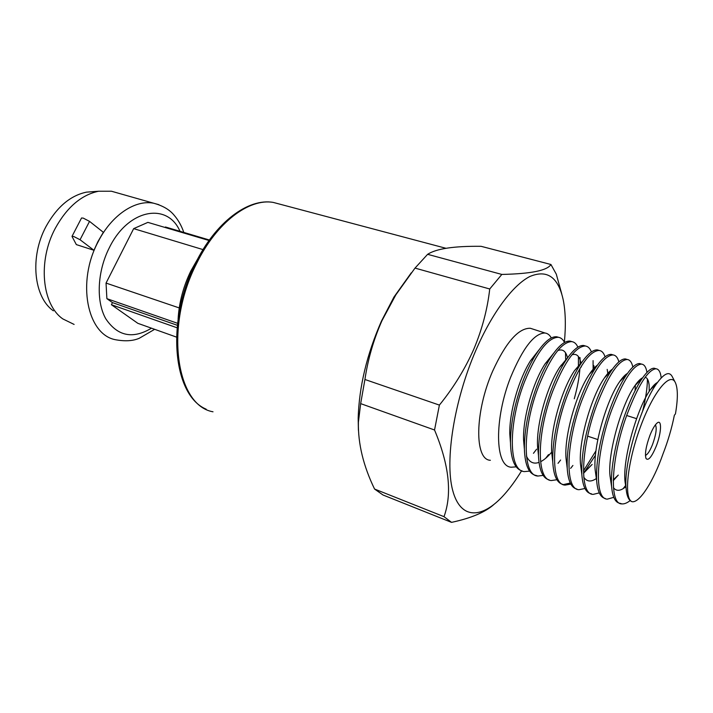 <?xml version="1.0" encoding="UTF-8"?>
<svg xmlns="http://www.w3.org/2000/svg" width="713" height="713" viewBox="0 0 713 713"><rect width="100%" height="100%" fill="white"/><g stroke="black" fill="none" stroke-linecap="round" stroke-linejoin="round"><path stroke-width="1.07" d="M81.523 218.026L83.207 218.089L89.535 221.378L103.349 232.304L97.904 241.654L93.956 250.281L80.052 239.737L73.689 236.466L72.066 236.564L76.344 244.604L93.956 250.281M53.377 310.823C33.716 297.294 29.527 256.778 46.078 226.413C56.906 206.957 70.382 195.531 86.487 192.145L93.866 191.592M117.048 192.822L111.442 191.227L98.554 191.244C81.407 194.872 67.004 207.189 55.356 228.187C37.548 260.976 41.951 304.611 62.86 318.934L74.116 324.433M177.537 323.292L106.888 298.667L106.041 283.079L179.239 307.927M209.043 240.504L147.885 222.376L133.67 228.632L203.018 249.603M106.888 298.667L112.467 302.615L111.406 304.718L137.832 323.319L176.476 337.097M106.041 283.079L133.67 228.632M165.193 227.509L165.452 226.992L209.399 240.005M111.406 304.718L177.065 327.775M177.314 325.288L112.467 302.615M649.971 435.251C652.377 429.253 654.694 425.233 656.931 423.192C662.145 418.344 661.504 433.103 656.103 446.507C651.629 457.122 648.26 461.115 645.996 458.477C644.686 453.869 646.014 446.124 649.971 435.251M645.443 455.366C647.547 454.609 649.908 451.008 652.511 444.573C656.049 434.734 657.021 428.148 655.434 424.823M564.366 342.204C565.926 326.001 565.578 312.027 563.306 300.289C558.404 277.197 547.263 269.256 529.902 276.484C513.048 284.942 492.077 312.802 475.821 350.413C454.163 400.403 444.743 460.384 452.63 490.17C460.438 520.223 482.416 519.162 504.349 494.457C510.241 487.844 515.989 479.947 521.604 470.785M561.755 293.97L556.3 274.166L550.926 264.487C547.415 270.494 531.051 273.81 501.827 274.434L489.733 288.988C487.434 309.299 482.122 329.361 473.797 349.192C464.965 369.102 453.495 387.738 439.386 405.091L434.538 429.992C449.163 464.894 452.318 493.788 444.012 516.675L451.525 522.362C470.874 518.226 484.893 512.362 493.592 504.759M411.258 272.847L393.959 297.036L381.473 321.046C366.874 354.325 359.111 386.704 358.176 418.183L358.407 430.278M444.012 516.675L374.557 489.038L383.015 495L451.525 522.362M374.557 489.038C363.363 465.937 357.971 443.682 358.398 422.248L360.662 403.62L434.538 429.992M439.386 405.091L364.922 379.485L360.662 403.62M364.922 379.485C367.926 359.218 373.612 339.602 381.981 320.636L395.822 294.87L415.011 268.097L489.733 288.988M548.511 454.609L545.632 458.325M529.59 471.106L524.527 471.596C508.289 471.248 508.191 423.13 524.572 381.66C536.684 352.329 547.923 337.534 558.279 337.285C560.899 337.623 562.976 339.361 564.518 342.516M558.707 337.347L556.693 336.777C550.721 336.269 543.645 342.4 535.463 355.172C530.935 362.471 526.747 371.116 522.914 381.116C514.768 403.014 510.615 423.469 510.463 442.479C510.856 459.413 514.75 468.896 522.139 470.928M536.613 449.19L533.449 453.316M516.203 466.846L511.301 467.211C494.662 466.721 494.198 418.513 510.695 377.132C522.914 347.855 534.358 333.149 545.017 333.007C547.629 333.372 549.723 335.012 551.309 337.944M490.384 460.277C474.359 459.992 474.644 412.132 492.63 371.241C505.856 342.347 518.422 328.025 530.303 328.265L533.119 329.174M630.149 500.579C627.075 503.004 624.321 504.109 621.905 503.895C608.599 504.546 611.38 457.06 626.852 414.993C638.233 385.198 647.921 369.789 655.933 368.773C658.794 369.022 660.55 372.061 661.192 377.899L661.201 377.926M655.969 368.773L654.195 368.211C651.049 368.086 647.074 371.455 642.27 378.318C636.406 386.874 630.666 398.897 625.025 414.396C615.836 439.868 610.132 470.063 611.656 487.015C612.592 497.326 615.426 502.763 620.167 503.325L621.905 503.895M625.622 485.491L623.153 488.646M613.777 497.335L607.449 499.109C593.706 499.635 596.068 451.989 611.674 410.046C623.153 380.314 633.082 364.994 641.45 364.102C644.276 364.37 646.112 367.142 646.958 372.427M641.54 364.102L639.73 363.55C636.246 363.38 631.878 367.061 626.647 374.583C620.845 383.122 615.257 394.744 609.873 409.458C600.257 437.033 595.854 460.794 596.656 480.74C597.539 491.551 600.399 497.46 605.221 498.458M599.268 492.906L593.18 494.376C579.009 494.715 580.935 447.087 596.683 405.162C608.278 375.51 618.429 360.279 627.137 359.486C629.927 359.762 631.825 362.284 632.841 367.061M627.288 359.504L625.444 358.942C621.62 358.71 616.852 362.73 611.139 371.001C605.489 379.396 600.079 390.59 594.909 404.583C585.507 431.231 581.148 454.546 581.844 474.528C582.744 486.605 585.961 493.031 591.496 493.815M584.954 488.494L579.099 489.697C564.491 489.92 566.024 442.113 581.888 400.341C593.599 370.733 603.973 355.6 613.011 354.931C615.765 355.234 617.725 357.543 618.875 361.874M613.225 354.958L611.344 354.397C607.111 354.129 601.915 358.523 595.747 367.578C590.257 375.849 585.052 386.58 580.132 399.77C570.961 425.509 566.657 448.325 567.209 468.218C568.038 480.847 571.256 487.79 576.862 489.056M595.462 455.233L583.501 473.325L592.138 464.43L585.4 470.945M570.837 484.1L565.195 485.09C550.186 485.179 551.283 437.283 567.29 395.581C579.09 366.054 589.687 351.01 599.072 350.44C601.781 350.743 603.777 352.873 605.052 356.848M599.33 350.466L597.414 349.905C592.815 349.566 587.173 354.352 580.489 364.263C575.204 372.346 570.222 382.596 565.552 395.011C556.621 419.832 552.352 442.105 552.753 461.837C553.511 475.455 556.898 482.995 562.913 484.439M563.546 484.546L570.293 483.04M583.448 470.874L595.961 450.821M572.913 465.464L570.623 468.37M556.906 479.733L551.47 480.535C536.033 480.437 536.737 432.541 552.869 390.876C564.776 361.42 575.587 346.465 585.302 346.001C587.984 346.322 590.016 348.3 591.389 351.955M585.631 346.046L583.671 345.475C578.626 345.092 572.53 350.288 565.373 361.072C560.302 368.933 555.57 378.683 551.158 390.323C542.486 414.137 538.253 435.848 538.475 455.464C539.144 470.108 542.7 478.245 549.153 479.876M560.614 460.028L558.021 463.343M543.154 475.402L537.914 476.043C522.068 475.847 522.388 427.738 538.636 386.241C550.65 356.83 561.675 341.955 571.71 341.616C574.357 341.946 576.407 343.8 577.878 347.178M572.084 341.67L570.097 341.099C564.607 340.645 558.038 346.286 550.365 358.033C545.552 365.626 541.078 374.851 536.942 385.688C528.52 408.585 524.331 429.698 524.385 449.056C524.982 465.384 528.957 474.198 536.31 475.509L537.914 476.043M647.413 378.986C647.395 387.622 645.818 398.264 642.671 410.911M593.082 360.609L593.109 370.341M580.025 357.561L580.124 364.824M579.927 368.452C579.241 377.623 577.352 387.72 574.277 398.763M578.412 367.569L578.43 356.571M565.694 360.573L565.498 352.721M675.202 382.311L672.216 376.58C669.293 371.081 664.195 373.318 656.905 383.273C641.45 403.879 623.198 463.824 626.139 488.788C626.852 496.444 628.875 500.758 632.226 501.747C639.713 502.799 653.366 481.48 662.921 454.145C668.01 441.053 671.824 428.076 674.364 415.216L675.443 413.914C677.992 398.923 677.974 388.496 675.38 382.649C670.238 371.197 653.063 392.052 640.158 427.666C627.128 463.174 623.679 499.296 632.226 501.747M501.827 274.434L427.622 254.318C436.294 248.668 454.11 246.003 481.079 246.315L550.926 264.487M427.622 254.318L415.011 268.097M560.935 365.894L561.069 365.19M625.862 487.05L625.043 481.81C622.306 458.887 637.618 406.98 650.434 389.619C653.108 385.786 655.452 383.398 657.475 382.471M625.809 486.703C620.577 491.097 616.46 491.453 613.456 487.745M610.845 481.533L610.007 475.856C607.494 452.719 622.11 403.219 634.989 385.564C637.868 381.41 640.417 378.817 642.645 377.774M645.158 377.337C647.315 377.81 648.634 380.368 649.124 385.002L649.231 391.437M613.242 479.822L618.287 475.081L613.233 480.714M595.997 475.981L595.15 469.903C592.895 446.632 606.799 399.538 619.677 381.642C622.547 377.462 625.149 374.717 627.467 373.407M635.354 385.047L635.096 390.617M596.353 478.539C590.952 482.22 586.754 481.756 583.751 477.149M581.318 470.455L580.48 464.003C578.466 440.723 591.665 395.965 604.481 377.854C607.36 373.621 610.007 370.724 612.414 369.174M621.549 379.058L621.576 379.717M566.826 465.036L565.988 458.031C564.259 434.823 576.737 392.453 589.419 374.209C592.307 369.904 594.999 366.856 597.494 365.065M607.85 373.389L607.922 374.307M552.504 459.591L551.666 451.997C550.249 428.941 562.031 388.95 574.491 370.662L582.69 361.081M594.268 367.961L594.392 368.986M538.342 454.101L537.522 445.999C536.417 423.183 547.504 385.501 559.705 367.231L568.003 357.24M571.986 354.789C576.71 353.256 579.696 356.179 580.961 363.559M581.282 366.25L581.327 366.945M551.684 452.131C547.878 456.694 544.206 459.876 540.677 461.668M539.019 462.389C533.493 464.359 529.296 462.247 526.435 456.07M524.349 448.735L523.565 439.957C522.772 417.488 533.172 382.106 545.026 363.942L553.413 353.532M557.753 350.6C562.646 348.684 565.908 351.108 567.539 357.873M510.472 442.987L509.777 433.789C509.323 411.784 519.028 378.772 530.463 360.805L538.939 349.949M89.535 221.378L80.052 239.737M179.979 231.297C167.626 202.198 128.438 208.677 109.419 247.545C97.244 271.305 95.925 301.439 105.791 318.791C117.538 336.233 132.77 339.37 151.486 328.185M154.659 329.317L139.32 338.247C132.966 341.037 124.935 341.509 115.212 339.673C87.173 334.308 76.496 281.965 98.153 241.734C111.62 215.014 135.31 199.408 153.732 203.25L158.901 204.693M280.637 204.381L273.337 202.439C249.229 198.036 216.547 222.358 196.547 263.614C164.186 326.679 176.138 405.572 213.009 411.793M178.107 318.996C179.079 302.472 183.33 286.448 190.861 270.931L197.786 258.774M111.442 191.227L153.732 203.25C162.947 205.736 169.81 209.8 174.337 215.469C178.437 220.272 181.592 225.923 183.802 232.429M86.487 192.145L98.554 191.244M81.558 217.955L72.049 236.288M206.164 409.182C172.92 395.305 165.746 321.572 195.371 263.507C215.29 222.447 248.169 197.831 273.337 202.439L445.91 248.276M358.176 418.183L358.398 422.248M655.933 368.773L654.195 368.211M641.45 364.102L639.73 363.55M627.137 359.486L625.444 358.942M613.011 354.931L611.344 354.397M599.072 350.44L597.414 349.905M585.302 346.001L583.671 345.475M571.71 341.616L570.097 341.099M636.575 418.665L626.674 415.501M597.815 439.556L587.664 436.16M558.279 337.285L556.693 336.777M545.017 333.007L530.303 328.265M393.959 297.036L395.822 294.879M625.043 481.81L626.139 488.788M650.434 389.619L656.905 383.273M610.007 475.856L611.656 487.015M634.989 385.564L642.27 378.318M595.15 469.903L596.656 480.74M619.677 381.642L626.647 374.583M580.48 464.003L581.844 474.528M604.481 377.854L611.139 371.001M565.988 458.031L567.209 468.218M589.419 374.209L595.747 367.578M551.666 451.997L552.753 461.837M574.491 370.662L580.489 364.263M537.522 445.999L538.475 455.464M559.705 367.231L565.373 361.072M523.565 439.957L524.385 449.056M545.026 363.942L550.365 358.033M509.777 433.789L510.463 442.479M530.463 360.805L535.463 355.172M625.693 485.981L624.142 487.425M649.124 385.002L648.491 381.473M607.886 373.835L607.191 369.387M594.33 369.058L593.813 365.528M580.872 363.683L580.747 362.792"/></g></svg>
